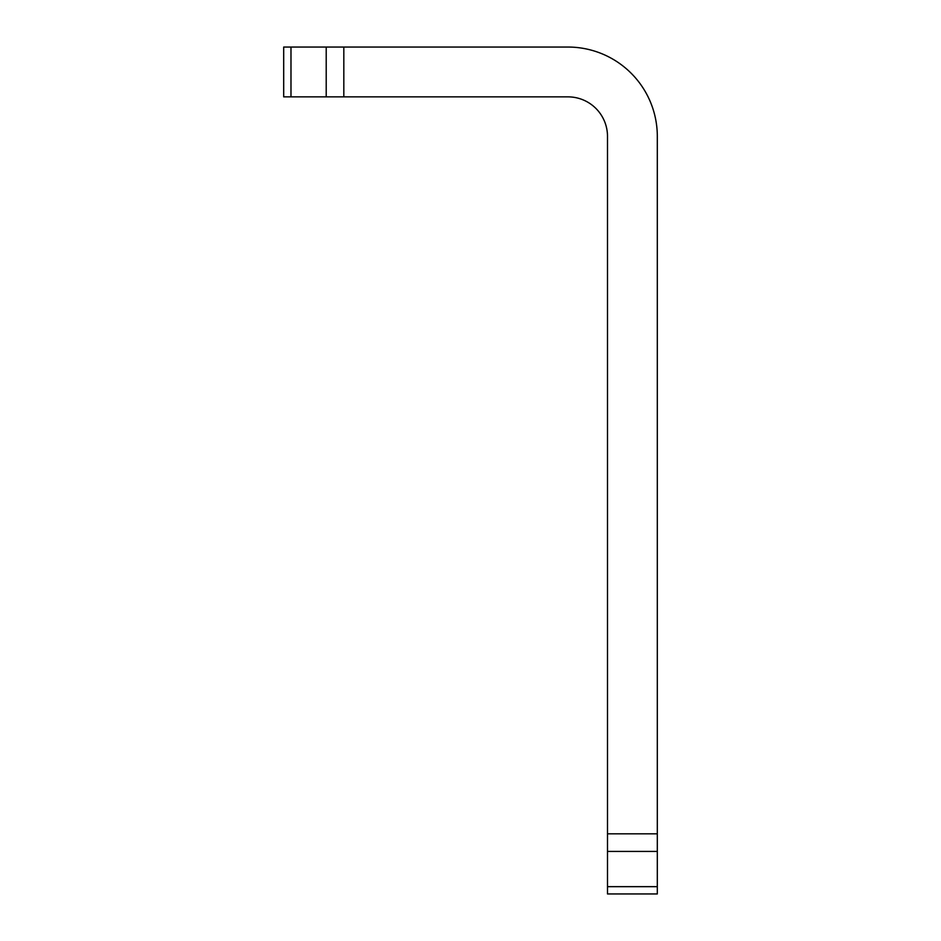<?xml version="1.0" encoding="UTF-8"?>
<svg xmlns="http://www.w3.org/2000/svg" width="941" height="941" viewBox="0 0 941 941"><rect width="100%" height="100%" fill="white"/><g stroke="black" fill="none" stroke-linecap="round" stroke-linejoin="round"><path stroke-width="1.41" d="M607.498 886.657L607.498 833.82L657.312 833.82L657.312 893.95L607.498 893.95L607.498 886.657L657.312 886.657M343.818 96.864L283.688 96.864L283.688 47.05L343.818 47.05L343.818 96.864L567.952 96.864A39.546 39.546 0 0 1 607.498 136.41L607.498 833.82M343.818 47.05L567.952 47.05A89.36 89.36 0 0 1 657.312 136.41L657.312 833.82M290.981 47.05L290.981 96.864M326.209 96.864L326.209 47.05M657.312 851.429L607.498 851.429"/></g></svg>
